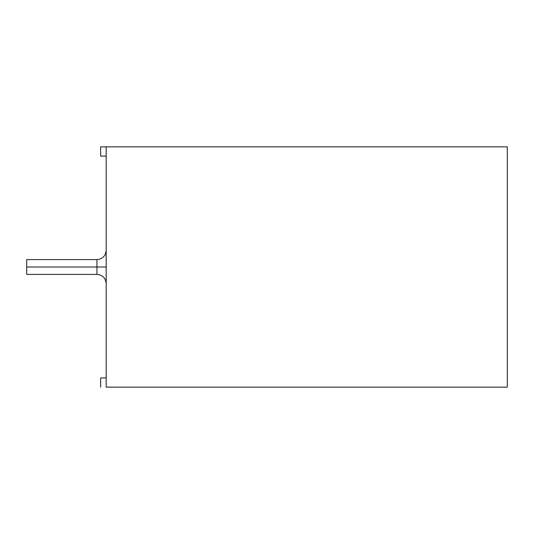 <?xml version="1.0" encoding="UTF-8"?>
<svg xmlns="http://www.w3.org/2000/svg" width="534" height="534" viewBox="0 0 534 534"><rect width="100%" height="100%" fill="white"/><g stroke="black" fill="none" stroke-linecap="round" stroke-linejoin="round"><path stroke-width="0.8" d="M106.186 387.15L106.186 146.85L106.186 387.15L507.3 387.15L507.3 146.85L106.186 146.85L507.3 146.85L507.3 387.15L106.186 387.15M100.639 146.85L106.186 146.85L100.639 146.85L100.639 156.095L106.186 156.095L100.639 156.095L100.639 146.85M26.7 267L26.7 274.396L26.7 259.604L26.7 267L96.941 267L96.941 259.604L96.941 274.396L96.941 267L26.7 267L26.7 259.604L26.7 267M106.186 377.905L100.639 377.905L100.639 387.15L100.639 377.905L106.186 377.905M106.186 267L96.941 267L96.941 274.396L96.941 259.604L96.941 267L106.186 267M26.7 274.396L96.941 274.396C102.535 274.963 105.612 278.047 106.186 283.634M26.7 259.604L96.941 259.604C102.535 259.037 105.612 255.953 106.186 250.366"/></g></svg>

